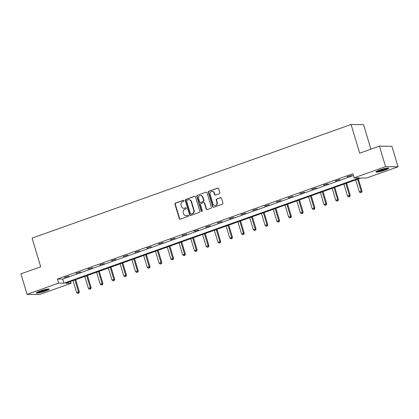 <?xml version="1.0" encoding="UTF-8"?>
<svg xmlns="http://www.w3.org/2000/svg" width="419" height="419" viewBox="0 0 419 419"><rect width="100%" height="100%" fill="white"/><g stroke="black" fill="none" stroke-linecap="round" stroke-linejoin="round"><path stroke-width="0.63" d="M184.025 200.67A0.592 0.545 -89.2 0 0 183.333 200.292L175.461 203.095A0.848 0.78 -89.2 0 0 174.959 204.163L179.306 218.645A0.848 0.78 -89.2 0 0 180.29 219.184L188.162 216.382A0.592 0.545 -89.2 0 0 188 215.225A0.592 0.545 -89.2 0 0 187.822 215.256L186.806 215.617A2.708 2.493 -89.2 0 1 183.663 213.889L183.302 212.679A2.708 2.493 -89.2 0 1 184.899 209.264L185.916 208.898A0.592 0.545 -89.2 0 0 185.758 207.745A0.592 0.545 -89.2 0 0 185.58 207.772L184.559 208.138A2.708 2.493 -89.2 0 1 181.417 206.405L181.055 205.2A2.708 2.493 -89.2 0 1 182.653 201.78L183.674 201.419A0.592 0.545 -89.2 0 0 184.025 200.67M183.679 200.292A0.592 0.545 -89.2 0 0 183.674 200.298L175.797 203.1A0.848 0.78 -89.2 0 0 175.299 204.168L179.641 218.65A0.848 0.78 -89.2 0 0 180.201 219.21M187.822 215.256L188.162 215.261A0.592 0.545 -89.2 0 0 188.162 215.261L186.806 215.617M185.926 207.777A0.592 0.545 -89.2 0 0 185.916 207.777L184.559 208.138M385.009 170.109A6.73 0.854 -16.7 0 1 375.932 172.005A6.73 0.854 -16.7 0 1 379.75 170.035A6.73 0.854 -16.7 0 1 388.822 168.139A6.73 0.854 -16.7 0 1 385.009 170.109M45.399 291.105A6.73 0.854 -16.7 0 1 36.327 293.001A6.73 0.854 -16.7 0 1 40.14 291.032A6.73 0.854 -16.7 0 1 49.217 289.136A6.73 0.854 -16.7 0 1 45.399 291.105M219.294 193.756A0.848 0.78 -89.2 0 0 219.792 192.688L218.577 188.629A0.848 0.78 -89.2 0 0 217.592 188.089L208.845 191.2A0.848 0.78 -89.2 0 0 208.348 192.269L212.695 206.75A0.848 0.78 -89.2 0 0 213.674 207.29L222.421 204.173A0.848 0.78 -89.2 0 0 222.918 203.105L221.447 198.203A0.848 0.78 -89.2 0 0 220.467 197.658L216.723 198.994A0.848 0.78 -89.2 0 0 216.225 200.062L216.953 202.497A2.263 2.085 -89.2 0 1 214.937 205.467A2.263 2.085 -89.2 0 1 212.988 203.906L210.129 194.374A2.263 2.085 -89.2 0 1 212.14 191.404A2.263 2.085 -89.2 0 1 214.093 192.96L214.57 194.552A0.848 0.78 -89.2 0 0 215.549 195.092L219.294 193.756M27.099 294.342L20.95 273.853L40.695 266.819L32.09 238.133L351.085 124.485L359.691 153.171L379.431 146.137L385.58 166.626L398.05 166.799L366.525 178.028L361.188 177.955L65.746 283.213L71.089 283.286L39.569 294.515L27.099 294.342L58.618 283.113L63.96 283.186L359.402 177.928L354.06 177.855L385.58 166.626M354.06 177.855L352.829 173.759L57.387 279.017L58.618 283.113M195.526 196.841A0.848 0.78 -89.2 0 0 194.547 196.296L185.8 199.413A0.848 0.78 -89.2 0 0 185.298 200.481L189.645 214.963A0.848 0.78 -89.2 0 0 190.624 215.502L199.371 212.386A0.848 0.78 -89.2 0 0 199.873 211.317L195.526 196.841M197.323 195.306L206.069 192.19A0.848 0.78 -89.2 0 1 207.049 192.735L211.396 207.211A0.848 0.78 -89.2 0 1 210.893 208.28L207.154 209.615A0.848 0.78 -89.2 0 1 206.169 209.076L204.409 203.205A0.848 0.78 -89.2 0 0 203.424 202.66L200.942 203.545A0.848 0.78 -89.2 0 0 200.444 204.613L202.277 210.731A0.592 0.545 -89.2 0 1 201.749 211.506A0.592 0.545 -89.2 0 1 201.24 211.097L196.825 196.375A0.848 0.78 -89.2 0 1 197.323 195.306L206.069 192.19M379.431 146.137L391.901 146.31L398.05 166.799M370.909 149.174L363.551 124.658L351.085 124.485M70.554 281.5L71.089 283.286M57.387 279.017L62.73 279.091L353.364 175.545M62.73 279.091L63.96 283.186M351.625 175.404L347.005 176.734L351.625 175.404M339.846 179.599L335.226 180.935L339.846 179.599M328.067 183.794L323.447 185.13L328.067 183.794M316.287 187.995L311.668 189.325L316.287 187.995M304.508 192.19L299.894 193.52L304.508 192.19M292.729 196.385L288.115 197.721L292.729 196.385M280.955 200.581L276.336 201.916L280.955 200.581M269.176 204.776L264.557 206.111L269.176 204.776M257.397 208.976L252.777 210.307L257.397 208.976M245.618 213.171L240.998 214.502L245.618 213.171M233.839 217.367L229.219 218.702L233.839 217.367M222.06 221.562L217.445 222.898L222.06 221.562M210.28 225.757L205.666 227.093L210.28 225.757M198.506 229.958L193.887 231.288L198.506 229.958M186.727 234.153L182.108 235.483L186.727 234.153M174.948 238.348L170.329 239.684L174.948 238.348M163.169 242.543L158.55 243.879L163.169 242.543M151.39 246.739L146.776 248.074L151.39 246.739M139.611 250.939L134.997 252.269L139.611 250.939M127.837 255.134L123.217 256.465L127.837 255.134M116.058 259.33L111.438 260.665L116.058 259.33M104.279 263.525L99.659 264.86L104.279 263.525M92.499 267.72L87.88 269.056L92.499 267.72M80.72 271.921L76.106 273.251L80.72 271.921M68.941 276.116L64.327 277.446L68.941 276.116M65.17 277.462L65.081 277.179M76.944 273.261L76.86 272.984M88.723 269.066L88.639 268.783M100.502 264.871L100.419 264.588M112.282 260.676L112.198 260.393M124.061 256.48L123.977 256.198M135.84 252.28L135.751 252.002M147.614 248.085L147.53 247.802M159.393 243.889L159.309 243.607M171.172 239.694L171.088 239.411M182.951 235.499L182.867 235.216M194.73 231.298L194.646 231.021M206.509 227.103L206.426 226.82M218.289 222.908L218.199 222.625M230.062 218.713L229.979 218.43M241.842 214.518L241.758 214.235M253.621 210.317L253.537 210.039M265.4 206.122L265.316 205.839M277.179 201.927L277.095 201.644M288.958 197.731L288.869 197.449M300.732 193.536L300.648 193.253M312.511 189.336L312.427 189.058M324.29 185.14L324.206 184.858M336.069 180.945L335.986 180.662M347.849 176.75L347.765 176.467M183.752 208.269L184.088 208.274A2.708 2.493 -89.2 0 0 184.899 208.138M185.994 215.754L186.335 215.759A2.708 2.493 -89.2 0 0 187.141 215.623M194.966 196.281A0.848 0.78 -89.2 0 0 194.882 196.302L186.136 199.418A0.848 0.78 -89.2 0 0 185.638 200.486L189.98 214.968A0.848 0.78 -89.2 0 0 190.54 215.528M186.953 200.251A0.592 0.545 -89.2 0 0 186.602 201L190.415 213.706A0.592 0.545 -89.2 0 0 191.106 214.088L192.18 213.706A2.708 2.493 -89.2 0 0 193.777 210.286L191.169 201.597A2.708 2.493 -89.2 0 0 188.026 199.868L186.953 200.251M190.928 214.114L191.263 214.119A0.592 0.545 -89.2 0 0 191.441 214.093L191.106 214.088M188.838 199.732L189.173 199.737A2.708 2.493 -89.2 0 1 191.509 201.602L194.112 210.291A2.708 2.493 -89.2 0 1 192.515 213.706L191.441 214.093M203.681 202.618L204.016 202.623A0.848 0.78 -89.2 0 1 204.744 203.205L206.509 209.081A0.848 0.78 -89.2 0 0 207.07 209.641M197.658 195.312A0.848 0.78 -89.2 0 0 197.16 196.38L201.576 211.103A0.592 0.545 -89.2 0 0 201.921 211.48M202.581 197.108A2.263 2.085 -89.2 0 0 200.628 195.547A2.263 2.085 -89.2 0 0 198.616 198.522L199.622 201.879A0.848 0.78 -89.2 0 0 200.607 202.419L203.089 201.534A0.848 0.78 -89.2 0 0 203.587 200.465L202.581 197.108L202.916 197.113A2.263 2.085 -89.2 0 0 200.968 195.553L200.628 195.547M200.35 202.461L200.691 202.466A0.848 0.78 -89.2 0 0 200.942 202.424L200.607 202.419M202.916 197.113L203.927 200.471A0.848 0.78 -89.2 0 1 203.424 201.539L200.942 202.424M212.14 191.404L212.48 191.41A2.263 2.085 -89.2 0 1 214.428 192.965L214.905 194.557A0.848 0.78 -89.2 0 0 215.466 195.118M214.937 205.467L215.277 205.472A2.263 2.085 -89.2 0 0 217.288 202.497L216.953 202.497M220.886 197.642A0.848 0.78 -89.2 0 0 220.803 197.663L217.058 198.999A0.848 0.78 -89.2 0 0 216.56 200.067L217.288 202.497M218.016 188.068A0.848 0.78 -89.2 0 0 217.927 188.089L209.186 191.205A0.848 0.78 -89.2 0 0 208.683 192.274L213.03 206.756A0.848 0.78 -89.2 0 0 213.59 207.316M73.032 280.615L76.614 292.546L79.343 291.886L75.677 279.672M78.505 293.148L77.751 293.415L78.845 293.148L78.505 293.148L78.5 291.875L74.922 279.944M77.751 293.415L76.614 292.546M79.343 291.886L78.845 293.148M84.811 276.42L88.393 288.351L91.122 287.691L87.456 275.477M90.284 288.948L89.53 289.22L90.619 288.953L90.284 288.948L90.279 287.68L86.696 275.749M89.53 289.22L88.393 288.351M91.122 287.691L90.619 288.953M96.59 272.224L100.167 284.155L102.901 283.495L99.235 271.282M102.063 284.752L101.309 285.025L102.398 284.758L102.063 284.752L102.058 283.485L98.475 271.549M101.309 285.025L100.167 284.155M102.901 283.495L102.398 284.758M47.981 289.005A5.824 0.738 -16.7 0 1 39.297 292.001A5.824 0.738 -16.7 0 1 37.286 292.216M38.627 291.608A5.389 0.681 163.3 0 0 39.417 291.472A5.389 0.681 163.3 0 0 46.525 289.236M36.793 292.499A6.683 0.848 163.3 0 0 38.81 292.237A6.683 0.848 163.3 0 0 48.546 288.969M387.591 168.014A5.824 0.738 -16.7 0 1 378.907 171.004A5.824 0.738 -16.7 0 1 376.896 171.224M378.237 170.617A5.389 0.681 163.3 0 0 379.022 170.481A5.389 0.681 163.3 0 0 386.135 168.244M376.398 171.502A6.683 0.848 163.3 0 0 378.42 171.24A6.683 0.848 163.3 0 0 388.156 167.977M108.369 268.029L111.946 279.96L114.675 279.3L111.014 267.086M113.842 280.557L113.088 280.824L114.178 280.562L113.842 280.557L113.837 279.284L110.255 267.353M113.088 280.824L111.946 279.96M114.675 279.3L114.178 280.562M120.148 263.829L123.725 275.765L126.454 275.1L122.793 262.886M125.621 276.362L124.862 276.629L125.957 276.367L125.621 276.362L125.611 275.089L122.034 263.158M124.862 276.629L123.725 275.765M126.454 275.1L125.957 276.367M131.922 259.633L135.505 271.564L138.233 270.904L134.572 258.691M137.395 272.167L136.641 272.434L137.736 272.167L137.395 272.167L137.39 270.894L133.813 258.963M136.641 272.434L135.505 271.564M138.233 270.904L137.736 272.167M143.701 255.438L147.284 267.369L150.012 266.709L146.346 254.495M149.174 267.966L148.42 268.239L149.515 267.971L149.174 267.966L149.169 266.699L145.592 254.768M148.42 268.239L147.284 267.369M150.012 266.709L149.515 267.971M155.48 251.243L159.063 263.174L161.792 262.514L158.125 250.3M160.954 263.771L160.199 264.043L161.294 263.776L160.954 263.771L160.948 262.504L157.366 250.567M160.199 264.043L159.063 263.174M161.792 262.514L161.294 263.776M167.26 247.048L170.837 258.979L173.571 258.319L169.905 246.105M172.733 259.576L171.979 259.843L173.068 259.581L172.733 259.576L172.728 258.303L169.145 246.372M171.979 259.843L170.837 258.979M173.571 258.319L173.068 259.581M179.039 242.847L182.616 254.783L185.35 254.118L181.684 241.904M184.512 255.381L183.758 255.648L184.847 255.386L184.512 255.381L184.507 254.108L180.924 242.177M183.758 255.648L182.616 254.783M185.35 254.118L184.847 255.386M190.818 238.652L194.395 250.583L197.124 249.923L193.463 237.709M196.291 251.185L195.537 251.452L196.626 251.185L196.291 251.185L196.286 249.913L192.703 237.982M195.537 251.452L194.395 250.583M197.124 249.923L196.626 251.185M202.592 234.457L206.174 246.388L208.903 245.728L205.242 233.514M208.07 246.985L207.311 247.257L208.405 246.99L208.07 246.985L208.06 245.717L204.482 233.786M207.311 247.257L206.174 246.388M208.903 245.728L208.405 246.99M214.371 230.261L217.953 242.192L220.682 241.533L217.016 229.319M219.844 242.79L219.09 243.062L220.185 242.795L219.844 242.79L219.839 241.522L216.262 229.586M219.09 243.062L217.953 242.192M220.682 241.533L220.185 242.795M226.15 226.066L229.732 237.997L232.461 237.337L228.795 225.123M231.623 238.594L230.869 238.861L231.964 238.6L231.623 238.594L231.618 237.322L228.041 225.391M230.869 238.861L229.732 237.997M232.461 237.337L231.964 238.6M237.929 221.866L241.506 233.802L244.24 233.137L240.574 220.923M243.402 234.399L242.648 234.666L243.738 234.404L243.402 234.399L243.397 233.126L239.815 221.195M242.648 234.666L241.506 233.802M244.24 233.137L243.738 234.404M249.708 217.671L253.286 229.602L256.019 228.942L252.353 216.728M255.181 230.204L254.427 230.471L255.517 230.204L255.181 230.204L255.176 228.931L251.594 217M254.427 230.471L253.286 229.602M256.019 228.942L255.517 230.204M261.487 213.475L265.065 225.406L267.793 224.746L264.132 212.533M266.961 226.003L266.206 226.276L267.296 226.009L266.961 226.003L266.955 224.736L263.373 212.805M266.206 226.276L265.065 225.406M267.793 224.746L267.296 226.009M273.267 209.28L276.844 221.211L279.573 220.551L275.911 208.337M278.74 221.808L277.98 222.075L279.075 221.813L278.74 221.808L278.729 220.541L275.152 208.604M277.98 222.075L276.844 221.211M279.573 220.551L279.075 221.813M285.04 205.085L288.623 217.016L291.352 216.356L287.685 204.142M290.514 217.613L289.759 217.88L290.854 217.618L290.514 217.613L290.508 216.34L286.931 204.409M289.759 217.88L288.623 217.016M291.352 216.356L290.854 217.618M296.82 200.884L300.402 212.815L303.131 212.155L299.465 199.942M302.293 213.418L301.539 213.685L302.633 213.423L302.293 213.418L302.288 212.145L298.71 200.214M301.539 213.685L300.402 212.815M303.131 212.155L302.633 213.423M308.599 196.689L312.181 208.62L314.91 207.96L311.244 195.746M314.072 209.222L313.318 209.49L314.407 209.222L314.072 209.222L314.067 207.95L310.484 196.019M313.318 209.49L312.181 208.62M314.91 207.96L314.407 209.222M320.378 192.494L323.955 204.425L326.689 203.765L323.023 191.551M325.851 205.022L325.097 205.294L326.186 205.027L325.851 205.022L325.846 203.754L322.263 191.818M325.097 205.294L323.955 204.425M326.689 203.765L326.186 205.027M332.157 188.299L335.734 200.23L338.463 199.57L334.802 187.356M337.63 200.827L336.876 201.094L337.965 200.832L337.63 200.827L337.625 199.554L334.043 187.623M336.876 201.094L335.734 200.23M338.463 199.57L337.965 200.832M343.936 184.098L347.513 196.034L350.242 195.374L346.581 183.161M349.409 196.631L348.65 196.899L349.745 196.637L349.409 196.631L349.399 195.359L345.822 183.428M348.65 196.899L347.513 196.034M350.242 195.374L349.745 196.637M355.71 179.903L359.293 191.834L362.021 191.174L358.36 178.96M361.183 192.436L360.429 192.703L361.524 192.441L361.183 192.436L361.178 191.164L357.601 179.232M360.429 192.703L359.293 191.834M362.021 191.174L361.524 192.441M183.674 200.298L183.333 200.292M185.916 207.777L185.58 207.772M179.641 218.65L179.306 218.645M175.299 204.168L174.959 204.163M175.797 203.1L175.461 203.095M189.98 214.968L189.645 214.963M185.638 200.486L185.298 200.481M186.136 199.418L185.8 199.413M194.882 196.302L194.547 196.296M192.515 213.706L192.18 213.706M194.112 210.291L193.777 210.286M191.509 201.602L191.169 201.597M206.509 209.081L206.169 209.076M204.744 203.205L204.409 203.205M201.576 211.103L201.24 211.097M197.16 196.38L196.825 196.375M203.424 201.539L203.089 201.534M203.927 200.471L203.587 200.465M214.905 194.557L214.57 194.552M214.428 192.965L214.093 192.96M216.56 200.067L216.225 200.062M217.058 198.999L216.723 198.994M220.803 197.663L220.467 197.658M213.03 206.756L212.695 206.75M208.683 192.274L208.348 192.269M209.186 191.205L208.845 191.2M217.927 188.089L217.592 188.089"/></g></svg>
